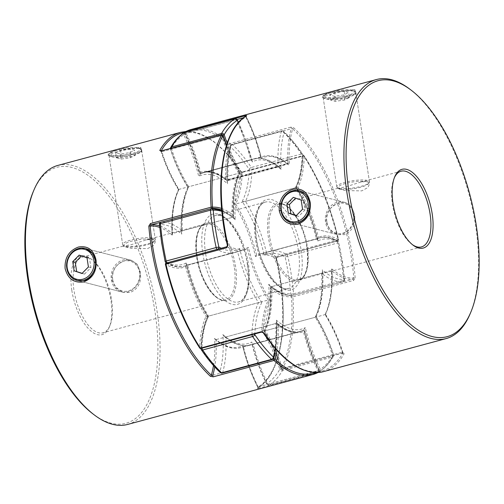 <?xml version="1.0" encoding="UTF-8"?>
<svg xmlns="http://www.w3.org/2000/svg" width="504" height="504" viewBox="0 0 504 504"><rect width="100%" height="100%" fill="white"/><g stroke="black" fill="none" stroke-linecap="round" stroke-linejoin="round"><path stroke-width="0.38" stroke-dasharray="2.52 1.89" d="M326.894 221.892A15.46 13.432 -75.6 0 0 342.55 233.201A15.46 13.432 -75.6 0 0 353.638 214.685A15.46 13.432 -75.6 0 0 337.989 203.377A15.46 13.432 -75.6 0 0 326.894 221.892M354.041 214.307A16.506 14.339 104.4 0 1 335.645 234.146A16.506 14.339 104.4 0 1 325.489 222.006A16.506 14.339 104.4 0 1 343.879 202.173A16.506 14.339 104.4 0 1 354.041 214.307M295.678 198.167L303.673 200.686L305.084 209.878L302.57 209.229M305.084 209.878L298.645 216.399L296.132 215.75M303.673 200.686L301.159 200.038M295.835 198.015L293.315 197.366M298.645 216.399L296.289 215.592M112.738 279.625A15.46 13.432 104.4 0 1 123.827 261.11A15.46 13.432 104.4 0 1 139.482 272.418A15.46 13.432 104.4 0 1 128.394 290.934A15.46 13.432 104.4 0 1 112.738 279.625M139.885 272.047A16.506 14.339 -75.6 0 0 129.723 259.906A16.506 14.339 -75.6 0 0 111.327 279.745A16.506 14.339 -75.6 0 0 121.489 291.879A16.506 14.339 -75.6 0 0 139.885 272.047M82.127 273.332L84.489 274.132L81.976 273.483M84.489 274.132L90.922 267.611L89.517 258.42L81.522 255.906M81.673 255.749L79.16 255.1M89.517 258.42L87.003 257.771M90.922 267.611L88.408 266.962M138.493 147.893A15.46 3.383 -8.7 0 1 139.904 148.466A15.46 3.383 -8.7 0 1 130.838 153.833A15.46 3.383 -8.7 0 1 111.756 155.1A15.46 3.383 -8.7 0 1 110.118 153.027A15.46 3.383 -8.7 0 1 122.737 148.466A15.46 3.383 -8.7 0 1 138.493 147.893M111 156.353A16.506 3.61 171.3 0 0 129.635 155.389A16.506 3.61 171.3 0 0 141.599 150.009A16.506 3.61 171.3 0 0 141.057 149.272A16.506 3.61 171.3 0 0 139.558 148.655A16.506 3.61 171.3 0 0 122.73 149.272A16.506 3.61 171.3 0 0 109.255 154.142A16.506 3.61 171.3 0 0 108.958 155.005A16.506 3.61 171.3 0 0 111 156.353M125.761 246.658A15.46 3.383 171.3 0 0 141.523 246.078A15.46 3.383 171.3 0 0 154.142 241.523A15.46 3.383 171.3 0 0 152.504 239.444A15.46 3.383 171.3 0 0 133.421 240.71A15.46 3.383 171.3 0 0 124.356 246.078A15.46 3.383 171.3 0 0 125.761 246.658M153.254 238.19A16.506 3.61 -8.7 0 1 155.295 239.545A16.506 3.61 -8.7 0 1 155.005 240.408A16.506 3.61 -8.7 0 1 141.53 245.278A16.506 3.61 -8.7 0 1 124.702 245.889A16.506 3.61 -8.7 0 1 123.197 245.272A16.506 3.61 -8.7 0 1 122.661 244.534A16.506 3.61 -8.7 0 1 134.625 239.154A16.506 3.61 -8.7 0 1 153.254 238.19M115.7 152.832L120.55 150.318L129.975 148.982L134.549 150.16L129.698 152.674L120.273 154.01L115.7 152.832L116.474 157.884L121.325 155.371L120.55 150.318M121.325 155.371L130.75 154.035L135.324 155.213L130.473 157.727L121.048 159.062L116.474 157.884M121.048 159.062L120.273 154.01M130.473 157.727L129.698 152.674M135.324 155.213L134.549 150.16M130.75 154.035L129.975 148.982M352.655 90.153A15.46 3.383 171.3 0 0 336.892 90.733A15.46 3.383 171.3 0 0 324.274 95.287A15.46 3.383 171.3 0 0 325.912 97.367A15.46 3.383 171.3 0 0 344.994 96.1A15.46 3.383 171.3 0 0 354.06 90.733A15.46 3.383 171.3 0 0 352.655 90.153M325.162 98.62A16.506 3.61 -8.7 0 1 323.121 97.266A16.506 3.61 -8.7 0 1 323.411 96.403A16.506 3.61 -8.7 0 1 336.886 91.539A16.506 3.61 -8.7 0 1 353.714 90.922A16.506 3.61 -8.7 0 1 355.219 91.539A16.506 3.61 -8.7 0 1 355.755 92.276A16.506 3.61 -8.7 0 1 343.791 97.656A16.506 3.61 -8.7 0 1 325.162 98.62M339.923 188.918A15.46 3.383 -8.7 0 1 338.512 188.345A15.46 3.383 -8.7 0 1 347.577 182.977A15.46 3.383 -8.7 0 1 366.66 181.711A15.46 3.383 -8.7 0 1 368.298 183.784A15.46 3.383 -8.7 0 1 355.679 188.345A15.46 3.383 -8.7 0 1 339.923 188.918M367.416 180.457A16.506 3.61 171.3 0 0 348.781 181.421A16.506 3.61 171.3 0 0 336.817 186.801A16.506 3.61 171.3 0 0 337.359 187.538A16.506 3.61 171.3 0 0 338.858 188.156A16.506 3.61 171.3 0 0 355.692 187.538A16.506 3.61 171.3 0 0 369.161 182.668A16.506 3.61 171.3 0 0 369.457 181.805A16.506 3.61 171.3 0 0 367.416 180.457M344.137 91.249L334.706 92.585L329.855 95.098L334.429 96.277L343.854 94.941L348.705 92.427L344.137 91.249L344.906 96.302L335.481 97.637L334.706 92.585M335.481 97.637L330.63 100.151L335.204 101.329L344.629 99.994L349.48 97.48L348.705 92.427M349.48 97.48L344.906 96.302M344.629 99.994L343.854 94.941M335.204 101.329L334.429 96.277M330.63 100.151L329.855 95.098M111.025 156.523L109.028 155.421L111.793 153.556L117.564 151.798C122.573 150.123 137.85 147.439 139.583 148.825L141.662 150.425L140.862 152.239L133.403 155.881C128.419 157.802 112.72 157.657 111.025 156.523L109.652 155.667L126.932 156.202L142.046 150.98L140.603 147.326L118.654 149.915L109.387 152.8L107.995 155.049L109.652 155.667M131.62 260.398L85.73 248.579L79.298 248.674C73.231 248.535 64.254 262.13 66.874 268.292L69.848 275.386L77.496 280.552L123.385 292.37L115.788 287.872L111.831 279.871C111.756 270.094 116.285 263.655 125.42 260.549L131.62 260.398L137.384 264.417L140.389 272.173C141.586 282.24 138.222 288.981 130.297 292.396L123.385 292.37M71.814 290.26A40.78 18.131 74.9 0 0 89.258 329.521A40.78 18.131 74.9 0 0 109.286 327.14A40.78 18.131 74.9 0 0 110.949 300.34A40.78 18.131 74.9 0 0 90.852 258.779A40.78 18.131 74.9 0 0 71.814 290.26M111.554 299.779A39.205 17.432 -105.1 0 1 109.954 325.546A39.205 17.432 -105.1 0 1 102.948 332.791A39.205 17.432 -105.1 0 1 73.93 290.09A39.205 17.432 -105.1 0 1 82.536 257.078A39.205 17.432 -105.1 0 1 92.232 259.818A39.205 17.432 -105.1 0 1 111.554 299.779M33.188 191.803A132.552 58.93 -105.1 0 1 98.286 184.073A132.552 58.93 -105.1 0 1 154.98 311.68A132.552 58.93 -105.1 0 1 93.101 414.023M127.657 424.437A134.127 59.63 74.9 0 0 157.097 311.51A134.127 59.63 74.9 0 0 57.828 165.432M147.59 248.604L153.758 245.278L155.56 241.258L152.794 239.079L146.349 239.879L131.752 244.528L122.926 246.248L131.292 248.333L147.59 248.604M297.99 187.595A90.449 40.207 -105.1 0 1 318.389 237.352L317.318 238.795A89.416 39.753 74.9 0 0 296.358 187.646A89.416 39.753 74.9 0 0 302.891 156.07A1.033 0.523 1.9 0 1 304.303 156.297A90.449 40.207 -105.1 0 1 297.99 187.595L296.358 187.646L235.677 204.007L234.032 204.051A88.383 39.293 74.9 0 0 240.824 171.599L242.216 172.431A1.033 0.46 -105.1 0 1 242.462 171.896A1.033 0.46 -105.1 0 1 242.928 172.211L240.124 171.139A1.033 0.561 -33.8 0 1 240.786 171.266A1.033 0.561 -33.8 0 0 240.786 171.266L227.329 153.884L213.343 141.114L199.382 133.516L186.001 131.462M242.928 172.211L303.61 155.849A134.127 59.63 -105.1 0 1 338.045 239.866A1.033 0.46 -105.1 0 1 338.077 240.036A1.033 0.46 -105.1 0 1 337.85 240.906L277.175 257.261L276.608 258.64L276.072 258.842L277.37 256.227A1.033 0.46 -105.1 0 1 277.402 256.391A1.033 0.46 -105.1 0 1 277.175 257.261A1.033 0.46 -105.1 0 1 276.973 257.223L276.494 258.628A88.383 39.293 74.9 0 0 255.572 256.605A88.383 39.293 74.9 0 0 234.032 204.051M258.218 388.401L318.893 372.04A1.033 0.46 74.9 0 0 319.076 371.19A1.033 0.46 74.9 0 0 318.862 370.528A1.033 0.397 153 0 1 319.498 370.598A1.033 0.397 153 0 1 319.473 370.824A90.449 40.207 -105.1 0 1 304.781 331.254L304.063 330.296A89.416 39.753 74.9 0 0 318.862 370.528L258.187 386.889A1.033 0.46 74.9 0 1 258.394 387.551A1.033 0.46 74.9 0 1 258.218 388.401L257.305 388.376A1.033 0.92 -121 0 0 257.512 388.294A1.033 0.92 -121 0 0 257.512 388.288A1.033 0.92 -121 0 0 257.872 387.166A133.094 59.17 74.9 0 0 276.494 258.628L276.608 258.64C290.285 317.753 282.29 374.459 257.512 388.288L257.708 387.116C251.313 374.598 246.305 360.959 242.682 346.198L242.67 345.675A88.383 39.293 74.9 0 0 257.872 387.166L258.187 386.889L257.872 387.166M161.173 150.929A133.094 59.17 74.9 0 0 161.097 151.061A88.383 39.293 74.9 0 0 178.788 189.819A88.383 39.293 74.9 0 0 172.217 235.141L172.532 233.491L233.213 217.129A89.416 39.753 74.9 0 1 239.602 173.029L239.753 172.595L239.602 173.029L178.926 189.384A89.416 39.753 -105.1 0 1 161.79 151.717L222.466 135.356A89.416 39.753 74.9 0 0 239.602 173.029L239.753 172.595A90.449 40.207 -105.1 0 1 226.472 145.335M317.318 238.795L259.554 254.085A89.416 39.753 -105.1 0 1 276.973 257.223L337.649 240.868A89.416 39.753 74.9 0 0 320.235 237.731A89.416 39.753 74.9 0 0 317.318 238.795L259.554 254.085A89.416 39.753 -105.1 0 0 256.643 255.15L255.572 256.605M317.955 372.544A134.127 59.63 -105.1 0 0 318.893 372.04A1.033 0.92 -119 0 0 319.082 371.965A1.033 1.033 0 0 0 319.498 370.598C313.299 358.394 308.391 345.114 304.769 330.744L304.781 331.254A90.449 40.207 -105.1 0 1 278.17 324.4L276.709 323.247L216.033 339.608L214.559 338.436A88.383 39.293 74.9 0 0 242.67 345.675L243.388 346.651A89.416 39.753 -105.1 0 1 240.477 347.716A89.416 39.753 -105.1 0 1 216.033 339.608A89.416 39.753 -105.1 0 1 214.723 366.912M274.964 352.901A89.416 39.753 74.9 0 0 276.709 323.247A89.416 39.753 74.9 0 0 301.153 331.361A89.416 39.753 74.9 0 0 304.063 330.296L243.388 346.651A89.416 39.753 -105.1 0 0 258.187 386.889M256.643 255.15A89.416 39.753 -105.1 0 0 235.677 204.007A89.416 39.753 -105.1 0 0 242.216 172.431L302.891 156.07A1.033 0.46 -105.1 0 1 303.143 155.541A1.033 0.46 -105.1 0 1 303.257 155.541A1.033 0.46 -105.1 0 1 303.61 155.849A1.033 0.548 146.8 0 1 304.271 155.969A1.033 0.548 146.8 0 1 304.303 156.297A133.094 59.17 74.9 0 1 338.474 239.665A1.033 0.844 119.6 0 1 337.649 240.868A1.033 0.46 -105.1 0 0 337.737 240.899A1.033 0.46 -105.1 0 0 337.85 240.906A1.033 1.033 0 0 0 338.587 239.671L338.474 239.665A90.449 40.207 -105.1 0 0 318.389 237.352M184.477 132.52A133.094 59.17 74.9 0 1 240.824 171.599A1.033 0.561 -33.8 0 0 240.792 171.266L242.462 171.896L303.143 155.541A1.033 1.033 0 0 1 304.271 155.969C319.542 179.689 330.983 207.591 338.587 239.671L277.37 256.227M223.039 135.267L222.466 135.356A1.033 0.46 74.9 0 0 221.905 134.587M161.097 151.061L161.79 151.717A1.033 0.46 -105.1 0 0 161.11 150.948L160.694 151.005L161.104 151.433L161.097 151.061A1.033 0.838 -150.8 0 0 161.041 150.967M221.76 210.048A89.416 39.753 74.9 0 1 233.213 217.129L233.535 215.498A90.449 40.207 -105.1 0 1 239.753 172.595M178.788 189.819L178.926 189.384A89.416 39.753 -105.1 0 0 172.532 233.491A89.416 39.753 -105.1 0 0 159.573 225.874M317.999 372.538L319.082 371.965A1.033 0.92 -119 0 0 319.473 370.824A133.094 59.17 74.9 0 1 315.624 372.588M347.558 98.141L355.018 94.5L355.805 92.686L353.739 91.085C348.138 90.468 340.799 91.457 331.72 94.065L325.389 96.05L323.196 97.675L325.187 98.784C330.914 100.183 338.367 99.968 347.558 98.141M354.759 89.586L356.208 93.246L341.101 98.469L323.807 97.933L322.163 97.322L323.543 95.067L332.791 92.188L354.759 89.586L353.739 91.085M345.908 186.789L360.505 182.139L366.944 181.346L369.716 183.519L367.907 187.545L361.752 190.871L345.448 190.6L337.081 188.515L345.908 186.789M339.583 202.816C330.435 205.928 325.905 212.367 325.994 222.138L329.95 230.133L337.548 234.631L344.452 234.662C352.391 231.223 355.755 224.482 354.545 214.439L351.54 206.684L345.782 202.658L339.583 202.816M412.448 244.673A39.205 17.432 -105.1 0 1 411.768 244.182A39.205 17.432 -105.1 0 1 392.446 204.221A39.205 17.432 -105.1 0 1 394.046 178.454A39.205 17.432 -105.1 0 1 394.386 177.685M298.33 222.781L291.659 222.806L284.653 218.434L281.03 210.559C280.602 200.705 284.741 194.166 293.454 190.934L299.886 190.858L306.293 195.067L309.588 202.86M470.137 313.79A134.127 59.63 74.9 0 0 475.612 225.641A134.127 59.63 74.9 0 0 409.519 88.931M236.987 119.492L185.138 133.472A89.416 39.753 -105.1 0 1 199.937 173.704A89.416 39.753 -105.1 0 1 202.847 172.639A89.416 39.753 -105.1 0 1 226.712 180.268A1.033 0.46 74.9 0 0 226.876 180.356A1.033 0.46 74.9 0 0 226.989 180.356A1.033 0.46 74.9 0 0 227.235 179.695A89.416 39.753 -105.1 0 1 230.486 145.152L291.167 128.791A1.033 0.46 74.9 0 0 290.72 127.172L293.605 127.701A1.033 0.75 133 0 0 292.673 128.822L291.167 128.791A89.416 39.753 74.9 0 0 287.916 163.34L227.235 179.695A1.033 0.41 -2.7 0 1 225.83 179.6A90.449 40.207 74.9 0 0 199.219 172.746A90.449 40.207 74.9 0 0 184.527 133.176A1.033 0.397 -27 0 0 184.502 133.403A1.033 0.397 -27 0 0 185.138 133.472A1.033 0.46 -105.1 0 1 184.924 132.81A1.033 0.46 -105.1 0 1 184.911 132.363M270.465 288.502A90.449 40.207 74.9 0 0 291.463 296.768A133.094 59.17 -105.1 0 1 281.049 368.657A90.449 40.207 74.9 0 0 264.247 331.405A90.449 40.207 74.9 0 0 270.465 288.502L270.787 286.87L331.468 270.509A89.416 39.753 74.9 0 0 352.806 279.172L353.776 277.893A1.033 0.359 175.5 0 0 355.181 277.931L353.55 280.463L292.874 296.818A134.127 59.63 74.9 0 1 282.372 369.268A1.033 0.46 -105.1 0 1 282.209 369.413A1.033 0.46 -105.1 0 1 282.095 369.413A1.033 0.46 -105.1 0 1 281.534 368.644L281.049 368.657A1.033 0.832 28 0 0 282.372 369.268L343.054 352.907L344.226 353.55A1.033 0.838 29.2 0 1 342.903 352.939A133.094 59.17 -105.1 0 1 263.176 332.401A88.383 39.293 -105.1 0 1 269.968 299.949A88.383 39.293 -105.1 0 1 248.428 247.395A88.383 39.293 -105.1 0 1 227.506 245.372L227.392 245.36M166.263 263.101A1.033 0.46 -105.1 0 1 166.352 263.132A1.033 0.844 -60.4 0 0 165.526 264.335A90.449 40.207 74.9 0 0 185.611 266.647L186.682 265.205L244.446 249.915A89.416 39.753 74.9 0 0 247.357 248.85L248.428 247.395M185.611 266.647A90.449 40.207 74.9 0 0 206.01 316.405L207.642 316.354L268.323 299.993L269.968 299.949M226.85 246.733A1.033 0.46 74.9 0 1 227.027 246.777A89.416 39.753 74.9 0 0 244.446 249.915L186.682 265.205A89.416 39.753 -105.1 0 1 183.765 266.269A89.416 39.753 -105.1 0 1 166.352 263.132L227.027 246.777L227.506 245.372A133.094 59.17 -105.1 0 1 246.128 116.833A1.033 0.92 59 0 1 246.488 115.712L246.292 116.884C252.687 129.402 257.695 143.042 261.318 157.802L261.33 158.325L260.612 157.349A89.416 39.753 74.9 0 0 245.813 117.111L243.539 117.728M199.729 348.031A1.033 0.548 146.8 0 1 199.697 347.703A1.033 0.523 -178.1 0 0 201.109 347.93A89.416 39.753 -105.1 0 1 207.642 316.354A89.416 39.753 -105.1 0 1 186.682 265.205M184.464 132.552A1.033 1.033 0 0 0 184.502 133.403C190.701 145.606 195.609 158.886 199.231 173.256L199.219 172.746L199.937 173.704L260.612 157.349A89.416 39.753 74.9 0 1 263.523 156.284A89.416 39.753 74.9 0 1 287.393 163.913A1.033 0.46 74.9 0 0 287.671 164.002A1.033 0.46 74.9 0 0 287.916 163.34A1.033 0.41 177.3 0 1 289.321 163.428A2.066 0.92 -105.1 0 1 288.275 164.581A1.033 0.781 -50.5 0 0 287.393 163.913L226.712 180.268A1.033 0.781 129.5 0 1 225.83 179.6A90.449 40.207 74.9 0 1 229.118 144.661A1.033 0.762 132.1 0 1 230.038 143.533A134.127 59.63 74.9 0 0 191.211 129.471M246.128 116.833L245.813 117.111L246.128 116.833A88.383 39.293 -105.1 0 1 261.33 158.325A88.383 39.293 -105.1 0 1 288.275 164.581M247.357 248.85A89.416 39.753 74.9 0 0 268.323 299.993A89.416 39.753 74.9 0 0 261.784 331.569L263.176 332.401A1.033 0.561 146.2 0 0 263.201 332.722M290.72 127.172L230.038 143.533A1.033 0.46 74.9 0 1 230.504 144.547A1.033 0.46 74.9 0 1 230.486 145.152A1.033 0.743 16.1 0 1 229.118 144.661A133.094 59.17 -105.1 0 0 184.527 133.176A1.033 0.92 61 0 1 184.918 132.035M264.247 331.405L264.398 330.971A89.416 39.753 -105.1 0 1 281.534 368.644L342.21 352.283L343.306 352.995L342.89 353.052A1.033 0.46 -105.1 0 1 342.21 352.283A89.416 39.753 74.9 0 0 325.074 314.616L325.212 314.181A88.383 39.293 -105.1 0 1 342.903 352.939M353.55 280.463A1.033 0.46 -105.1 0 0 352.806 279.172L292.125 295.527A1.033 0.46 74.9 0 1 292.207 295.533A1.033 0.46 74.9 0 1 292.856 296.654A1.033 0.46 74.9 0 1 292.874 296.818A1.033 0.372 -4 0 1 291.463 296.768A1.033 0.92 85 0 1 292.125 295.527A89.416 39.753 -105.1 0 1 270.787 286.87A89.416 39.753 -105.1 0 1 264.398 330.971L325.074 314.616L325.212 314.181L325.074 314.616A89.416 39.753 74.9 0 0 331.468 270.509L331.783 268.859A88.383 39.293 -105.1 0 1 325.212 314.181M223.014 135.198L170.661 149.14A132.061 58.71 -105.1 0 1 183.695 134.826A87.356 38.833 -105.1 0 1 198.689 176.4A87.356 38.833 -105.1 0 1 227.562 183.834A87.356 38.833 -105.1 0 1 230.542 146.891A132.061 58.71 -105.1 0 1 249.209 169.376A87.356 38.833 -105.1 0 1 242.191 201.449A87.356 38.833 -105.1 0 1 264.317 255.44A87.356 38.833 -105.1 0 1 285.113 256.964A132.061 58.71 -105.1 0 1 290.745 293.763A2.066 1.84 -94.9 0 0 292.704 295.338L292.704 295.338A2.066 1.84 -94.9 0 0 292.994 295.287L342.966 281.818A2.066 1.84 -94.9 0 0 344.282 279.329A132.061 58.71 74.9 0 0 342.134 261.103A132.061 58.71 74.9 0 0 338.656 242.531A2.066 1.695 -60.4 0 0 337.888 241.221L337.888 241.221A2.066 1.695 -60.4 0 0 336.735 241.095L286.763 254.564A2.066 1.695 -60.4 0 0 285.113 256.964L337.806 242.978A134.127 59.63 -105.1 0 1 341.34 261.841A134.127 59.63 -105.1 0 1 343.526 280.35L293.555 293.826A134.127 59.63 74.9 0 0 287.834 256.448A2.066 0.92 -105.1 0 0 286.763 254.564A89.416 39.753 74.9 0 0 269.369 251.439A89.416 39.753 74.9 0 0 266.459 252.504L319.341 237.97A89.416 39.753 -105.1 0 1 336.735 241.095A2.066 0.92 74.9 0 1 337.806 242.978L338.883 242.569A2.066 2.066 0 0 0 337.888 241.221C331.424 237.542 325.244 236.458 319.341 237.97A89.416 39.753 -105.1 0 0 316.43 239.035L266.459 252.504L264.317 255.44M268.733 284.269L269.98 286.064L271.681 286.631L321.653 273.155A89.416 39.753 -105.1 0 0 342.966 281.818A2.066 0.92 74.9 0 0 343.035 281.805L293.07 295.275A2.066 0.92 -105.1 0 0 293.555 293.826A2.066 0.706 -4.7 0 1 290.745 293.763A87.356 38.833 -105.1 0 1 268.733 284.269A87.356 38.833 -105.1 0 1 261.986 330.819A87.356 38.833 -105.1 0 1 279.802 369.293A132.061 58.71 -105.1 0 1 266.767 383.607A87.356 38.833 -105.1 0 1 251.773 342.033A87.356 38.833 -105.1 0 1 222.894 334.599A87.356 38.833 -105.1 0 1 219.92 371.543A132.061 58.71 -105.1 0 1 201.247 349.058A2.066 1.128 -34 0 0 201.323 349.732M261.986 330.819L265.293 330.731L315.258 317.262A89.416 39.753 -105.1 0 0 321.653 273.155L322.617 271.265L322.27 269.835A87.356 38.833 74.9 0 0 344.282 279.329A2.066 0.706 -4.7 0 1 344.56 279.644L342.386 261.274L338.656 242.531A87.356 38.833 74.9 0 0 317.86 241.007A87.356 38.833 74.9 0 0 295.728 187.016A87.356 38.833 74.9 0 0 302.753 154.942A2.066 1.128 -34 0 0 302.677 154.268A2.066 1.128 -34 0 0 301.342 154.016L251.37 167.486A2.066 0.92 -105.1 0 1 251.987 169.149A2.066 0.92 -105.1 0 1 252.032 169.823A2.066 1.046 1.9 0 1 249.209 169.376A2.066 1.128 -34 0 1 251.37 167.486A134.127 59.63 74.9 0 0 232.407 144.654A2.066 1.499 -46.7 0 0 230.542 146.891A2.066 1.487 -163.9 0 1 230.347 145.839C227.417 156.139 226.378 168.323 227.216 182.398L227.562 183.834M322.617 271.265C323.707 290.165 321.527 305.355 316.071 316.833L315.258 317.262A89.416 39.753 -105.1 0 1 332.375 354.885L279.802 369.293A2.066 1.688 -150.4 0 0 282.442 370.528L332.407 357.059A2.066 1.688 -150.4 0 0 333.352 356.359A2.066 1.688 -150.4 0 0 333.339 354.86A87.356 38.833 74.9 0 0 315.523 316.386A87.356 38.833 74.9 0 0 322.27 269.835M295.728 187.016L296.276 187.463C300.321 179.09 302.57 168.431 303.03 155.49A2.066 1.046 1.9 0 0 302.753 154.942A132.061 58.71 74.9 0 0 284.08 132.458A87.356 38.833 74.9 0 0 281.106 169.401A87.356 38.833 74.9 0 0 252.227 161.967L252.202 160.915L250.797 159.995L200.548 173.571L203.742 172.399A89.416 39.753 74.9 0 0 200.831 173.464L198.689 176.4M281.106 169.401L279.852 167.605L278.151 167.038L228.186 180.508L227.216 182.398M227.165 143.212A87.356 38.833 74.9 0 0 242.014 173.181L238.707 173.269L188.742 186.738L187.929 187.167L188.477 187.614A87.356 38.833 -105.1 0 1 170.661 149.14A2.066 1.688 -150.4 0 1 170.648 147.641M242.014 173.181A87.356 38.833 74.9 0 0 235.267 219.731L234.02 217.936L232.319 217.369L182.347 230.845L181.383 232.735L181.73 234.165A87.356 38.833 -105.1 0 1 188.477 187.614M251.994 334.675A2.066 0.92 74.9 0 1 251.969 334.177A89.416 39.753 -105.1 0 1 258.508 302.639A89.416 39.753 -105.1 0 1 237.542 251.496L187.57 264.965A89.416 39.753 74.9 0 0 208.536 316.115A89.416 39.753 74.9 0 0 202.003 347.647L251.969 334.177A2.066 1.046 1.9 0 1 253.852 334.171M237.542 251.496A89.416 39.753 -105.1 0 1 234.631 252.561L237.825 251.389L239.683 248.56A87.356 38.833 74.9 0 0 261.809 302.551L258.508 302.639L208.536 316.115L207.736 316.714C198.248 301.619 191.06 284.067 186.171 264.046L187.57 264.965A89.416 39.753 74.9 0 1 184.659 266.03C178.756 267.542 172.576 266.459 166.112 262.779A2.066 1.695 -60.4 0 1 165.344 261.469A132.061 58.71 -105.1 0 1 161.866 242.897A132.061 58.71 -105.1 0 1 159.718 224.671A87.356 38.833 -105.1 0 1 181.73 234.165M269.98 286.064C277.723 292.748 285.296 295.842 292.704 295.338A2.066 2.066 0 0 0 293.07 295.275A2.066 0.92 -105.1 0 1 292.994 295.287A89.416 39.753 74.9 0 1 271.681 286.631A89.416 39.753 74.9 0 1 265.293 330.731A89.416 39.753 74.9 0 1 282.41 368.355A2.066 0.92 -105.1 0 1 282.574 369.067A2.066 0.92 -105.1 0 1 282.442 370.528A134.127 59.63 74.9 0 1 269.199 385.069A2.066 0.92 -105.1 0 1 269.086 385.119A2.066 0.92 -105.1 0 1 268.853 385.119A2.066 0.92 -105.1 0 1 267.983 384.199A2.066 0.794 -27 0 1 266.711 384.067A2.066 0.794 -27 0 1 266.767 383.607A2.066 1.833 -121.7 0 0 269.199 385.069L319.171 371.599A2.066 0.92 74.9 0 1 319.057 371.65A2.066 0.92 74.9 0 1 318.824 371.643A2.066 0.92 74.9 0 1 317.948 370.73A89.416 39.753 -105.1 0 1 303.169 330.536A89.416 39.753 -105.1 0 1 300.258 331.601A89.416 39.753 -105.1 0 1 275.814 323.492L225.849 336.962A89.416 39.753 74.9 0 0 250.293 345.07A89.416 39.753 74.9 0 0 253.203 344.005A89.416 39.753 74.9 0 0 267.983 384.199L317.948 370.73A2.066 0.794 -27 0 0 320.305 369.174A132.061 58.71 74.9 0 0 333.339 354.86L332.375 354.885A2.066 0.92 74.9 0 1 332.407 357.059A134.127 59.63 -105.1 0 1 319.171 371.599A2.066 1.833 -121.7 0 0 319.605 371.41L319.605 371.41A2.066 1.833 -121.7 0 0 320.305 369.174A87.356 38.833 74.9 0 1 305.311 327.6L303.169 330.536L253.203 344.005L251.798 343.085L251.773 342.033M296.276 187.463L245.492 201.361L242.191 201.449M316.071 316.833L315.523 316.386M317.86 241.007L317.835 239.954L316.43 239.035A89.416 39.753 -105.1 0 0 295.464 187.885A89.416 39.753 -105.1 0 0 301.997 156.353A2.066 0.92 74.9 0 0 301.342 154.016A134.127 59.63 -105.1 0 0 282.379 131.185A2.066 0.92 74.9 0 0 281.994 130.946A2.066 0.92 74.9 0 0 281.761 130.946A2.066 0.92 74.9 0 0 281.339 131.475L231.368 144.944A2.066 1.487 -163.9 0 0 230.347 145.839A2.066 2.066 0 0 1 231.79 144.415A2.066 0.92 -105.1 0 1 232.023 144.421A2.066 0.92 -105.1 0 1 232.407 144.654L282.379 131.185A2.066 1.499 -46.7 0 1 283.714 131.437A2.066 2.066 0 0 0 281.761 130.946L231.79 144.415A2.066 0.92 -105.1 0 0 231.368 144.944A89.416 39.753 74.9 0 0 228.186 180.508A89.416 39.753 74.9 0 0 203.742 172.399L253.707 158.93A89.416 39.753 -105.1 0 1 278.151 167.038A89.416 39.753 -105.1 0 1 281.339 131.475A2.066 1.487 -163.9 0 1 284.08 132.458A2.066 1.499 -46.7 0 0 283.714 131.437C290.266 137.624 296.585 145.234 302.677 154.268A2.066 2.066 0 0 1 303.03 155.49A2.066 1.046 1.9 0 1 301.997 156.353L252.032 169.823A89.416 39.753 74.9 0 1 245.492 201.361A89.416 39.753 74.9 0 1 266.459 252.504M303.169 330.536L250.293 345.07C242.09 347.149 233.371 344.257 224.148 336.395L225.849 336.962A89.416 39.753 74.9 0 1 222.661 372.525A2.066 0.92 -105.1 0 1 222.239 373.054M272.21 359.585A2.066 0.92 74.9 0 0 272.632 359.056A89.416 39.753 -105.1 0 0 275.814 323.492L276.784 321.602L276.438 320.166A87.356 38.833 74.9 0 0 305.311 327.6M222.894 334.599L224.148 336.395M220.286 372.563A2.066 1.499 -46.7 0 1 219.92 371.543A2.066 1.487 -163.9 0 0 222.661 372.525L272.632 359.056A2.066 1.487 -163.9 0 0 273.653 358.161M237.289 119.933A2.066 0.794 -27 0 0 236.017 119.801A89.416 39.753 -105.1 0 1 250.797 159.995A89.416 39.753 -105.1 0 1 253.707 158.93C262.238 156.958 270.95 159.85 279.852 167.605M200.831 173.464A89.416 39.753 74.9 0 0 186.052 133.27A2.066 0.794 -27 0 0 183.695 134.826A2.066 1.833 -121.7 0 1 184.395 132.59M207.736 316.714L208.272 316.984A87.356 38.833 -105.1 0 0 201.247 349.058A2.066 1.046 1.9 0 1 201.033 348.781M200.983 348.428A2.066 1.046 1.9 0 1 202.003 347.647A2.066 0.92 -105.1 0 0 202.022 348.144M208.272 316.984A87.356 38.833 -105.1 0 1 186.14 262.993L186.165 264.046M166.667 262.956A2.066 1.695 -60.4 0 0 167.265 262.905A89.416 39.753 74.9 0 0 184.659 266.03L234.631 252.561A89.416 39.753 -105.1 0 1 217.237 249.436A2.066 1.695 -60.4 0 0 217.822 249.165M171.423 148.163A2.066 0.92 -105.1 0 0 171.454 148.403A2.066 0.92 -105.1 0 0 171.625 149.115A89.416 39.753 74.9 0 0 188.742 186.738A89.416 39.753 74.9 0 0 182.347 230.845A89.416 39.753 74.9 0 0 161.034 222.182A2.066 1.84 -94.9 0 0 159.718 224.671A2.066 0.706 -4.7 0 1 159.44 224.356M139.583 148.825L140.603 147.326M234.228 266.711A39.205 17.432 74.9 0 0 205.21 224.009A39.205 17.432 74.9 0 0 196.604 257.021A39.205 17.432 74.9 0 0 225.622 299.716A39.205 17.432 74.9 0 0 234.228 266.711M197.001 256.649A40.238 17.886 -105.1 0 1 210.37 222.812A40.238 17.886 -105.1 0 1 235.614 266.597A40.238 17.886 -105.1 0 1 222.245 300.434A40.238 17.886 -105.1 0 1 197.001 256.649M180.501 132.363A134.127 59.63 -105.1 0 1 240.124 171.139M276.072 258.842A134.127 59.63 -105.1 0 1 279.77 278.435A134.127 59.63 -105.1 0 1 257.305 388.376M172.217 235.141A88.383 39.293 74.9 0 0 159.711 227.405M213.494 365.545A88.383 39.293 74.9 0 0 214.559 338.436M211.031 208.7L160.864 222.226M221.621 208.486A90.449 40.207 -105.1 0 1 233.535 215.498M212.833 375.209L273.514 358.848M278.17 324.4A90.449 40.207 -105.1 0 1 276.891 350.362M325.187 98.784L323.807 97.933M269.772 237.289A39.205 17.432 -105.1 0 1 278.378 204.284A39.205 17.432 -105.1 0 1 307.396 246.979A39.205 17.432 -105.1 0 1 298.79 279.991A39.205 17.432 -105.1 0 1 269.772 237.289M306.999 247.351A40.238 17.886 74.9 0 0 281.755 203.566A40.238 17.886 74.9 0 0 268.386 237.403A40.238 17.886 74.9 0 0 293.63 281.188A40.238 17.886 74.9 0 0 306.999 247.351M355.181 277.931A134.127 59.63 74.9 0 0 352.939 258.709A134.127 59.63 74.9 0 0 293.605 127.701M323.499 371.637A134.127 59.63 74.9 0 0 344.226 353.55M289.321 163.428A88.383 39.293 -105.1 0 1 292.673 128.822A133.094 59.17 -105.1 0 1 351.553 258.823A133.094 59.17 -105.1 0 1 353.776 277.893A88.383 39.293 -105.1 0 1 331.783 268.859M165.413 264.329L165.526 264.335A133.094 59.17 -105.1 0 0 199.697 347.703A90.449 40.207 74.9 0 1 206.01 316.405M261.538 332.104A1.033 0.46 74.9 0 0 261.784 331.569L201.109 347.93A1.033 0.46 74.9 0 1 200.857 348.459M245.587 116.323A1.033 0.46 74.9 0 0 245.606 116.449A1.033 0.46 74.9 0 0 245.813 117.111M343.054 352.907A1.033 0.46 -105.1 0 1 342.89 353.052L282.209 369.413A1.033 1.033 0 0 1 280.961 368.733C276.4 354.684 270.743 342.191 263.995 331.273M247.672 264.997A46.771 20.79 74.9 0 0 218.327 214.106A46.771 20.79 74.9 0 0 202.791 253.436A46.771 20.79 74.9 0 0 232.136 304.334A46.771 20.79 74.9 0 0 247.672 264.997M205.563 253.21A44.711 19.877 -105.1 0 1 215.378 215.567A44.711 19.877 -105.1 0 1 248.466 264.26A44.711 19.877 -105.1 0 1 238.65 301.902A44.711 19.877 -105.1 0 1 205.563 253.21M256.328 239.003A46.771 20.79 -105.1 0 1 271.864 199.666A46.771 20.79 -105.1 0 1 301.209 250.564A46.771 20.79 -105.1 0 1 285.673 289.894A46.771 20.79 -105.1 0 1 256.328 239.003M298.437 250.79A44.711 19.877 74.9 0 0 265.35 202.098A44.711 19.877 74.9 0 0 255.534 239.74A44.711 19.877 74.9 0 0 288.622 288.433A44.711 19.877 74.9 0 0 298.437 250.79M186.14 262.993A87.356 38.833 -105.1 0 1 165.344 261.469L165.117 261.431M221.395 134.694A2.066 0.92 74.9 0 0 221.426 134.933A2.066 0.92 74.9 0 0 221.59 135.645A89.416 39.753 -105.1 0 0 238.707 173.269A89.416 39.753 -105.1 0 0 232.319 217.369A89.416 39.753 -105.1 0 0 211.006 208.713L210.867 208.751M344.56 279.644A2.066 0.706 -4.7 0 1 343.526 280.35A2.066 0.92 74.9 0 1 343.035 281.805A2.066 2.066 0 0 0 344.56 279.644M185.062 132.338A2.066 0.92 -105.1 0 1 185.176 132.357A2.066 0.92 -105.1 0 1 186.052 133.27L236.017 119.801A2.066 0.92 74.9 0 0 235.148 118.881A2.066 0.92 74.9 0 0 235.116 118.875M217.117 249.354A2.066 0.92 74.9 0 0 217.237 249.436L167.265 262.905A2.066 0.92 -105.1 0 1 167.145 262.83M252.227 161.967A87.356 38.833 74.9 0 0 238.354 122.63M235.267 219.731A87.356 38.833 74.9 0 0 221.892 211.409M221.224 248.245A87.356 38.833 74.9 0 0 239.683 248.56M261.809 302.551A87.356 38.833 74.9 0 0 254.816 333.913M275.36 348.655A87.356 38.833 74.9 0 0 276.438 320.166M291.11 222.673L335.645 234.146M299.344 190.701L343.879 202.173M85.189 248.434L129.723 259.906M76.955 280.407L121.489 291.879M139.904 148.466L141.057 149.272M154.142 241.523L155.005 240.408M141.599 150.009L155.295 239.545M108.958 155.005L122.661 244.534M124.356 246.078L123.197 245.272M110.118 153.027L109.255 154.142M324.274 95.287L323.411 96.403M338.512 188.345L337.359 187.538M323.121 97.266L336.817 186.801M355.755 92.276L369.457 181.805M368.298 183.784L369.161 182.668M354.06 90.733L355.219 91.539M109.519 155.963L108.001 155.056M146.349 239.879L205.21 224.009C197.726 226.913 195.035 237.819 197.127 256.738C200.227 280.822 216.581 303.603 225.622 299.716L102.948 332.791M109.954 325.546L109.286 327.14M141.662 150.425L155.56 241.258M123.083 246.147L82.536 257.078M109.028 155.421L122.926 246.248M140.862 152.239L142.046 150.98M92.232 259.818L90.852 258.779M277.547 323.518C286.203 330.63 294.071 333.245 301.153 331.361L240.477 347.716C232.533 349.694 224.104 346.897 215.183 339.324M240.005 172.727L226.529 145.165M240.011 172.815C234.977 183.632 232.873 198.091 233.698 216.197M161.104 151.433L161.104 151.433C165.74 165.835 171.549 178.58 178.523 189.687M172.053 234.429C171.051 215.8 173.206 200.857 178.517 189.599M355.018 94.5L356.208 93.246M355.818 92.686L369.716 183.519M421.464 246.922L298.79 279.991C306.274 277.087 308.965 266.181 306.873 247.262C303.773 223.178 287.419 200.397 278.378 204.284L337.245 188.414M360.505 182.139L401.052 171.209M394.046 178.454L394.714 176.86M299.893 190.84L345.782 202.658M323.184 97.675L337.081 188.515M291.659 222.812L337.548 234.631M323.681 98.23L322.163 97.322M411.768 244.182L413.148 245.221M202.847 172.639L263.523 156.284C271.215 154.363 279.392 156.939 288.042 164.021L226.989 180.356A1.033 1.033 0 0 1 226.063 180.161C217.552 173.294 209.815 170.787 202.847 172.639M325.477 314.313C332.451 325.42 338.26 338.165 342.896 352.567M263.989 331.185C269.023 320.368 271.127 305.909 270.302 287.803M331.947 269.571C332.949 288.2 330.794 303.143 325.483 314.401M247.414 264.827C243.974 237.113 224.778 211.063 215.378 215.567L265.35 202.098C258.338 203.131 253.228 219.385 256.586 239.173C260.026 266.887 279.222 292.937 288.622 288.433L238.65 301.902C245.662 300.869 250.772 284.615 247.414 264.827M170.39 148.441A2.066 2.066 0 0 0 170.478 149.297C175.134 163.63 180.955 176.312 187.942 187.337M316.058 316.663C323.045 327.688 328.866 340.37 333.522 354.703A2.066 2.066 0 0 1 333.352 356.359C329.553 363.044 324.973 368.065 319.605 371.41A2.066 2.066 0 0 1 319.057 371.65L269.086 385.119A2.066 2.066 0 0 1 266.711 384.067C260.341 371.505 255.371 357.846 251.798 343.085M317.829 239.954C312.94 219.933 305.752 202.375 296.264 187.286M276.784 321.602L275.682 349.02M252.202 160.915L238.531 122.428M200.97 348.51C201.43 335.57 203.679 324.91 207.724 316.537M187.929 187.167C182.473 198.645 180.293 213.835 181.383 232.735M234.02 217.936L221.785 210.307"/><path stroke-width="0.76" d="M308.095 202.954A15.46 13.432 104.4 0 1 297.007 221.47A15.46 13.432 104.4 0 1 281.352 210.162A15.46 13.432 104.4 0 1 292.446 191.646A15.46 13.432 104.4 0 1 308.095 202.954M280.948 210.533A16.506 14.339 -75.6 0 0 291.11 222.673A16.506 14.339 -75.6 0 0 309.506 202.841A16.506 14.339 -75.6 0 0 299.344 190.701A16.506 14.339 -75.6 0 0 280.948 210.533M302.57 209.229L296.132 215.75L288.288 213.079L286.883 203.887L293.315 197.366L301.159 200.038L302.57 209.229M296.289 215.592L290.802 213.727L289.397 204.536L286.883 203.887M289.397 204.536L295.678 198.167M290.802 213.727L288.288 213.079M93.939 260.688A15.46 13.432 -75.6 0 0 78.284 249.379A15.46 13.432 -75.6 0 0 67.196 267.895A15.46 13.432 -75.6 0 0 82.851 279.203A15.46 13.432 -75.6 0 0 93.939 260.688M66.793 268.273A16.506 14.339 104.4 0 1 85.189 248.434A16.506 14.339 104.4 0 1 95.344 260.574A16.506 14.339 104.4 0 1 76.955 280.407A16.506 14.339 104.4 0 1 66.793 268.273M74.132 270.812L81.976 273.483L88.408 266.962L87.003 257.771L79.16 255.1L72.727 261.62L74.132 270.812L82.127 273.332M81.522 255.906L75.241 262.269L76.646 271.461M75.241 262.269L72.727 261.62M77.496 280.552L84.168 280.514C90.348 280.684 97.927 266.729 95.432 260.593L92.717 253.562L85.73 248.579M96.043 260.121C96.932 270.994 92.856 278.239 83.828 281.862C74.075 283.311 67.832 278.844 65.092 268.468C64.594 257.683 69.061 250.538 78.498 247.023C87.841 245.48 93.694 249.845 96.043 260.121L95.432 260.593M214.723 366.912A89.416 39.753 -105.1 0 1 212.833 375.209L211.327 375.178A1.033 0.75 133 0 1 210.395 376.299L213.28 376.828L273.962 360.467A1.033 0.762 -47.9 0 0 274.882 359.339A1.033 0.743 -163.9 0 0 273.514 358.848A89.416 39.753 74.9 0 0 274.964 352.901M94.481 415.069L93.101 414.023A132.552 58.93 -105.1 0 1 27.783 278.92A132.552 58.93 -105.1 0 1 33.188 191.803L33.862 190.21A134.127 59.63 74.9 0 0 28.388 278.359A134.127 59.63 74.9 0 0 94.481 415.069A134.127 59.63 74.9 0 0 127.657 424.437L312.789 374.529A134.127 59.63 -105.1 0 1 273.962 360.467A1.033 0.46 -105.1 0 1 273.514 358.848M161.041 150.967A1.033 0.838 -150.8 0 0 159.774 150.45A134.127 59.63 -105.1 0 1 180.501 132.363L57.828 165.432A134.127 59.63 74.9 0 0 33.862 190.21M160.864 222.226L151.194 224.828A1.033 0.46 -105.1 0 1 150.45 223.537L148.819 226.069A1.033 0.359 175.5 0 1 150.224 226.107L151.194 224.828A89.416 39.753 -105.1 0 1 159.573 225.874M159.774 150.45L160.946 151.093A1.033 0.46 -105.1 0 1 161.11 150.948L221.792 134.587A1.033 0.46 74.9 0 0 221.628 134.732L160.946 151.093M226.472 145.335A90.449 40.207 -105.1 0 1 222.951 135.343L223.039 135.267A1.033 1.033 0 0 0 221.792 134.587A1.033 0.46 74.9 0 1 221.905 134.587M221.76 210.048A89.416 39.753 74.9 0 0 211.875 208.473A1.033 0.92 -95 0 0 212.537 207.232A133.094 59.17 74.9 0 1 222.951 135.343A1.033 0.832 -152 0 0 221.628 134.732A134.127 59.63 -105.1 0 0 211.126 207.182L150.45 223.537M394.386 177.685A39.205 17.432 -105.1 0 1 401.052 171.209A39.205 17.432 -105.1 0 1 430.07 213.91A39.205 17.432 -105.1 0 1 421.464 246.922A39.205 17.432 -105.1 0 1 412.448 244.673M432.186 213.74A40.78 18.131 74.9 0 0 414.742 174.478A40.78 18.131 74.9 0 0 394.714 176.86A40.78 18.131 74.9 0 0 393.051 203.66A40.78 18.131 74.9 0 0 413.148 245.221A40.78 18.131 74.9 0 0 432.186 213.74M309.588 202.86C310.407 212.808 306.652 219.448 298.33 222.781M310.199 202.387C307.849 192.106 301.99 187.74 292.635 189.29C283.216 192.811 278.756 199.956 279.248 210.729C281.988 221.105 288.231 225.572 297.971 224.129C307.012 220.513 311.088 213.268 310.199 202.387M410.899 89.977L409.519 88.931A134.127 59.63 74.9 0 0 376.343 79.563A134.127 59.63 74.9 0 0 346.903 192.49A134.127 59.63 74.9 0 0 446.172 338.568A134.127 59.63 74.9 0 0 470.137 313.79L470.812 312.197A132.552 58.93 -105.1 0 1 405.714 319.927A132.552 58.93 -105.1 0 1 349.02 192.32A132.552 58.93 -105.1 0 1 410.899 89.977A132.552 58.93 -105.1 0 1 476.217 225.08A132.552 58.93 -105.1 0 1 470.812 312.197M226.85 246.733A1.033 0.46 74.9 0 0 226.825 246.739A1.033 0.46 74.9 0 0 226.598 247.609A1.033 0.46 74.9 0 0 226.63 247.773L227.928 245.158L227.392 245.36C213.715 186.247 221.71 129.541 246.488 115.712A1.033 0.92 59 0 1 246.488 115.706A1.033 0.92 59 0 1 246.695 115.624L245.782 115.599A1.033 0.46 74.9 0 0 245.587 116.323M261.538 332.104L263.214 332.734A1.033 0.561 146.2 0 1 263.201 332.722A1.033 0.561 146.2 0 1 263.208 332.734A1.033 0.561 146.2 0 0 263.875 332.861L261.072 331.789A1.033 0.46 74.9 0 0 261.538 332.104L200.857 348.459A1.033 0.46 74.9 0 1 200.743 348.459A1.033 0.46 74.9 0 1 200.39 348.151A1.033 0.548 146.8 0 1 199.729 348.031A1.033 1.033 0 0 0 200.857 348.459M184.464 132.552A1.033 1.033 0 0 1 184.918 132.035L184.918 132.035A1.033 0.92 61 0 1 185.107 131.96L245.782 115.599M201.033 348.781A2.066 1.046 1.9 0 1 200.97 348.51A2.066 2.066 0 0 0 201.323 349.732A2.066 1.128 -34 0 0 202.658 349.984A2.066 0.92 -105.1 0 1 202.047 348.327A2.066 0.92 -105.1 0 1 202.022 348.144M275.682 349.02L273.653 358.161A2.066 1.487 -163.9 0 0 273.458 357.109A87.356 38.833 74.9 0 0 275.36 348.655M222.239 373.054A2.066 0.92 -105.1 0 1 222.006 373.054A2.066 0.92 -105.1 0 1 221.621 372.815A2.066 1.499 -46.7 0 1 220.286 372.563A2.066 2.066 0 0 0 222.239 373.054L272.21 359.585A2.066 0.92 74.9 0 1 271.977 359.579A2.066 0.92 74.9 0 1 271.593 359.346A2.066 1.499 -46.7 0 0 273.458 357.109A132.061 58.71 74.9 0 1 254.791 334.625A2.066 1.128 -34 0 1 252.63 336.514L202.658 349.984A134.127 59.63 74.9 0 0 221.621 372.815L271.593 359.346A134.127 59.63 -105.1 0 1 252.63 336.514A2.066 0.92 74.9 0 1 252.013 334.851A2.066 0.92 74.9 0 1 251.994 334.675M238.354 122.63A87.356 38.833 74.9 0 0 237.233 120.393A2.066 0.794 -27 0 0 237.289 119.933A2.066 2.066 0 0 0 234.914 118.881A2.066 0.92 74.9 0 0 234.801 118.931L184.829 132.401A2.066 1.833 -121.7 0 0 184.395 132.59L184.395 132.59C179.027 135.935 174.447 140.956 170.648 147.641A2.066 2.066 0 0 0 170.39 148.441M235.116 118.875A2.066 0.92 74.9 0 0 234.914 118.881L184.943 132.35A2.066 0.92 -105.1 0 0 184.829 132.401A134.127 59.63 74.9 0 0 171.593 146.941L221.558 133.472A2.066 1.688 -150.4 0 1 224.198 134.707A132.061 58.71 74.9 0 1 237.233 120.393A2.066 1.833 -121.7 0 0 234.801 118.931A134.127 59.63 -105.1 0 0 221.558 133.472A2.066 0.92 74.9 0 0 221.395 134.694M253.852 334.171A2.066 1.046 1.9 0 1 254.791 334.625A87.356 38.833 74.9 0 1 254.816 333.913M171.423 148.163A2.066 0.92 -105.1 0 1 171.593 146.941A2.066 1.688 -150.4 0 0 170.648 147.641M227.165 143.212A87.356 38.833 74.9 0 1 224.198 134.707L223.014 135.198M217.822 249.165A2.066 1.695 -60.4 0 0 218.887 247.036A87.356 38.833 74.9 0 0 221.224 248.245M166.503 263L166.112 262.779A2.066 1.695 -60.4 0 0 166.667 262.956M221.892 211.409A87.356 38.833 74.9 0 0 213.255 210.237A2.066 1.84 -94.9 0 0 211.296 208.662L211.296 208.662A2.066 1.84 -94.9 0 0 211.006 208.713A2.066 0.92 -105.1 0 0 210.93 208.725L160.965 222.195A2.066 0.92 74.9 0 0 160.474 223.65A134.127 59.63 74.9 0 0 162.66 242.159A134.127 59.63 74.9 0 0 166.194 261.022L216.166 247.552A134.127 59.63 -105.1 0 1 212.631 228.69A134.127 59.63 -105.1 0 1 210.445 210.174L160.474 223.65A2.066 0.706 -4.7 0 0 159.44 224.356L161.614 242.726L165.117 261.431L166.194 261.022A2.066 0.92 -105.1 0 0 167.145 262.83M159.711 227.405A88.383 39.293 74.9 0 0 150.224 226.107A133.094 59.17 74.9 0 0 152.447 245.177A133.094 59.17 74.9 0 0 211.327 375.178A88.383 39.293 74.9 0 0 213.494 365.545M210.395 376.299A134.127 59.63 -105.1 0 1 151.061 245.291A134.127 59.63 -105.1 0 1 148.819 226.069M317.955 372.544A134.127 59.63 -105.1 0 1 312.789 374.529L317.999 372.538M184.477 132.52A133.094 59.17 74.9 0 0 161.173 150.929M221.621 208.486A90.449 40.207 -105.1 0 0 212.537 207.232A1.033 0.372 176 0 0 211.126 207.182A1.033 0.46 -105.1 0 0 211.793 208.467A1.033 0.46 -105.1 0 0 211.875 208.473L211.031 208.7M276.891 350.362A90.449 40.207 -105.1 0 1 274.882 359.339A133.094 59.17 74.9 0 0 315.624 372.588M212.833 375.209A1.033 0.46 74.9 0 0 213.28 376.828M281.03 210.559L279.248 210.729M376.343 79.563L191.211 129.471A134.127 59.63 74.9 0 0 185.107 131.96A1.033 0.46 -105.1 0 0 184.911 132.363M246.695 115.624A134.127 59.63 74.9 0 0 224.23 225.565A134.127 59.63 74.9 0 0 227.928 245.158M226.63 247.773L165.955 264.134A134.127 59.63 74.9 0 0 200.39 348.151L261.072 331.789M263.875 332.861A134.127 59.63 74.9 0 0 323.499 371.637L446.172 338.568M227.392 245.36L226.825 246.739L166.15 263.094A1.033 1.033 0 0 0 165.413 264.329L165.955 264.134A1.033 0.46 -105.1 0 1 165.923 263.964A1.033 0.46 -105.1 0 1 166.15 263.094A1.033 0.46 -105.1 0 1 166.263 263.101M243.539 117.728L236.987 119.492M159.44 224.356A2.066 2.066 0 0 1 160.965 222.195A2.066 0.92 74.9 0 1 161.034 222.182L210.867 208.751M221.785 210.307L211.296 208.662A2.066 2.066 0 0 0 210.93 208.725A2.066 0.92 -105.1 0 0 210.445 210.174A2.066 0.706 -4.7 0 1 213.255 210.237A132.061 58.71 74.9 0 0 218.887 247.036L216.166 247.552A2.066 0.92 74.9 0 0 217.117 249.354M184.395 132.59A2.066 2.066 0 0 1 184.943 132.35A2.066 0.92 -105.1 0 1 185.062 132.338M226.529 145.165L223.039 135.267M186.001 131.462L180.501 132.363M161.11 150.948L160.694 151.005L161.104 151.433M165.413 264.329C173.017 296.409 184.451 324.311 199.729 348.031M184.918 132.035L191.211 129.471M263.208 332.734C283.802 362.754 303.899 375.726 323.499 371.637M272.21 359.585A2.066 2.066 0 0 0 273.653 358.161M238.531 122.428L237.289 119.933M220.286 372.563C213.734 366.376 207.415 358.766 201.323 349.732M165.117 261.431A2.066 2.066 0 0 0 166.112 262.779"/></g></svg>
